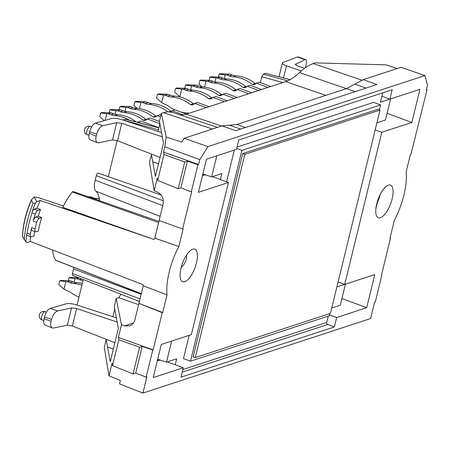<?xml version="1.0" encoding="UTF-8"?>
<svg xmlns="http://www.w3.org/2000/svg" width="450" height="450" viewBox="0 0 450 450"><rect width="100%" height="100%" fill="white"/><g stroke="black" fill="none" stroke-linecap="round" stroke-linejoin="round"><path stroke-width="0.67" d="M202.86 173.998L211.652 176.901L216.787 155.829M211.652 176.901L221.861 173.559L220.399 179.55L228.426 182.509L198.388 192.341L206.466 159.21L236.498 149.377L238.792 139.967L392.186 89.752L389.891 99.163L381.87 96.204L380.407 102.195L389.784 99.124M171.636 341.072L166.5 362.137L157.703 359.235M167.259 361.89L175.241 364.787L176.704 358.796L166.5 362.137M328.264 316.091L326.706 322.481L182.818 369.585M331.74 308.048L340.301 305.241L345.437 284.175M344.627 284.366L336.892 286.898M390.594 98.933L385.459 120.004L376.892 122.805M382.68 92.863L381.87 96.204M329.738 313.599L329.209 315.782L190.457 361.204L183.482 358.627L189.163 335.334M226.581 181.828L234.315 150.092M237.06 147.071L373.629 102.364L380.604 104.94L379.412 109.839M301.269 70.987L286.464 65.796C283.691 64.783 282.341 63.849 282.403 62.994L283.118 62.381L297.371 57.015L298.221 56.964L305.578 59.456C306.568 60.036 306.669 62.111 305.871 65.678L305.364 67.742M375.874 208.716L377.286 202.809L376.914 203.169M380.228 194.451A17.291 6.593 -69.7 0 1 377.286 202.809L376.881 203.299M305.578 59.456L295.284 64.406L297.371 65.829L304.577 68.316M290.076 79.684L265.781 73.344L263.413 74.121L261.799 76.731L260.364 82.626M265.781 73.344L290.177 79.627M389.177 207.225A17.409 6.638 110.3 0 0 390.42 185.085A17.409 6.638 110.3 0 0 376.712 203.951A17.409 6.638 110.3 0 0 378.36 217.755A17.409 6.638 110.3 0 0 389.177 207.225M329.428 314.871L336.656 317.537L366.694 307.704L341.933 298.564M338.096 281.953L344.734 284.406L374.771 274.573L366.694 307.704M375.176 129.847L381.814 132.294L411.851 122.462L419.923 89.331L389.891 99.163M387.084 113.321L411.851 122.462M426.414 89.573L427.016 89.781L426.308 90.017L427.5 85.117L424.918 75.572L207.9 146.616L184.157 138.279L221.974 125.899L236.863 124.487L245.548 127.496M427.016 89.781L410.946 154.221L410.417 154.395L406.103 172.091A44.066 16.791 110.3 0 1 394.324 220.421L390.009 238.118L390.538 237.949L390.094 237.78M390.538 237.949L381.465 275.153L381.864 275.023L381.527 274.905M146.138 377.134L135.72 373.072L133.059 373.944L139.573 347.231L142.234 346.359L152.747 350.027L146.138 377.134L146.852 376.897L142.903 393.092L370.598 318.555L374.541 302.361L375.255 302.13L381.864 275.023M346.404 88.627L299.52 72.579C304.374 68.006 308.981 65.002 313.329 63.557L315.394 62.882L386.184 64.867L397.103 68.569M344.734 284.406L381.814 132.294M142.903 393.092L119.503 383.816L120.33 380.43L108.996 375.823L104.288 347.377L106.2 339.531L107.561 346.973L113.361 349.009M106.504 339.424L106.2 339.531M114.744 308.942L112.843 316.738M113.338 349.104L107.561 346.973L110.261 361.721L118.339 328.59L114.278 306.394L116.19 298.547L121.489 324.765L124.65 325.862L129.578 325.941C132.294 324.956 134.066 322.937 134.899 319.877L143.207 285.784A44.235 16.858 110.3 0 1 143.117 284.687L30.302 241.442L26.814 242.584L25.982 241.796A53.882 20.531 -69.7 0 1 26.848 233.319A4.022 1.53 110.3 0 0 27.416 235.524L30.904 236.812A4.022 1.53 110.3 0 0 31.382 236.801L34.071 235.924A45.017 17.156 110.3 0 1 34.616 231.486M121.011 294.266L118.71 297.726L116.19 298.547M151.656 154.187L149.445 162.135L154.17 190.704L157.286 191.987C162.023 194.49 163.969 198.518 163.131 204.064L154.817 238.157A44.235 16.858 110.3 0 0 154.131 239.507L40.286 200.492A45.039 17.162 110.3 0 0 36.996 208.282L40.494 209.565A45.017 17.156 110.3 0 0 38.199 216.208L41.698 217.491A44.989 17.145 110.3 0 0 38.391 231.047L36.023 231.823A4.022 1.53 110.3 0 1 35.544 231.829L32.057 230.541A4.022 1.53 110.3 0 1 31.618 227.593A53.887 20.537 110.3 0 0 30.369 234.366A4.022 1.53 110.3 0 0 30.904 236.812M158.001 131.501L159.902 123.699M172.575 112.359L167.563 111.78L161.347 113.31L159.435 121.157L163.496 143.347L155.419 176.479L151.357 154.288M180.602 115.048L186.261 114.165L221.631 126.011M299.52 72.579C294.666 77.153 290.064 80.162 285.711 81.608L186.261 114.165M199.806 159.654L164.818 146.818L163.53 152.106L198.613 164.554L199.806 159.654L207.9 146.616M198.613 164.554L197.904 164.784L191.295 191.891L191.689 191.762L182.621 228.966L183.15 228.797L178.836 246.493A44.066 16.791 -69.7 0 0 167.051 294.823L162.737 312.519L138.915 303.384L162.208 312.694L162.737 312.519M162.208 312.694L153.141 349.897L118.395 337.461L121.489 324.765M152.747 350.027L153.141 349.897M228.426 182.509L191.346 334.62L161.308 344.452L153.231 377.584L183.268 367.751L180.973 377.162L334.361 326.947L336.656 317.537M196.442 262.963A17.409 6.638 -69.7 0 1 182.689 281.812A17.409 6.638 -69.7 0 1 183.977 259.689A17.409 6.638 -69.7 0 1 194.749 249.143A17.409 6.638 -69.7 0 1 196.442 262.963M334.361 326.947L327.735 324.501A1.609 1.423 71.9 0 1 326.706 322.481M424.918 75.572L401.001 67.292L363.184 79.672L346.461 88.611L236.863 124.487M363.184 79.672L376.914 84.493L235.8 130.686L221.974 125.899M184.157 138.279L181.732 142.183L166.118 136.907L161.347 113.31M35.544 231.829A4.022 1.53 110.3 0 1 35.106 228.881A53.887 20.537 110.3 0 1 36.692 222.373A4.022 1.53 110.3 0 1 39.324 218.267L35.837 216.979A4.022 1.53 110.3 0 0 33.204 221.085A53.887 20.537 110.3 0 1 35.331 214.026A4.022 1.53 110.3 0 1 37.806 210.448L34.318 209.16A4.022 1.53 110.3 0 0 31.933 212.473A53.882 20.531 -69.7 0 1 35.404 203.153L36.799 201.634L34.026 197.021L31.483 199.704L31.421 200.295L33.126 203.287A52.453 19.986 110.3 0 0 24.289 239.558L22.506 236.419C22.86 224.904 25.852 212.664 31.472 199.699M99.641 200.762A37.884 14.439 -69.7 0 0 95.884 191.233A14.394 5.484 -69.7 0 1 95.181 180.219L96.3 175.635A2.329 0.889 -69.7 0 1 98.134 173.109L161.207 195.053M139.388 301.449L72.653 275.372A2.329 0.889 -69.7 0 1 72.439 273.527L73.552 268.942A14.394 5.484 -69.7 0 1 73.957 267.429M51.03 321.401L44.106 318.628C43.341 322.138 43.65 324.287 45.017 325.069L52.262 327.971C50.693 327.105 50.282 324.917 51.03 321.401L51.519 319.399C52.892 314.775 54.928 311.957 57.623 310.939L71.584 307.918L76.618 308.554L117.141 322.037M44.106 318.628L44.494 317.019C45.838 312.39 47.717 309.516 50.136 308.402L57.623 310.939M162.298 136.8L121.776 123.311L116.741 122.676L102.78 125.702C100.08 126.714 98.049 129.532 96.677 134.156L96.188 136.159C95.439 139.674 95.85 141.868 97.419 142.729L98.612 142.808L112.539 139.916L117.523 140.749L160.048 157.489M161.539 132.66L121.86 119.683C117.585 118.406 114.188 118.013 111.651 118.513L95.293 123.165C92.874 124.273 90.996 127.147 89.651 131.777L89.258 133.386C88.498 136.901 88.802 139.044 90.174 139.826L97.419 142.729M52.656 250.014A42.396 16.155 110.3 0 0 55.733 260.246A2.183 0.833 110.3 0 0 55.896 260.376A2.183 0.833 110.3 0 0 56.098 260.387M24.289 239.552L25.982 241.796M26.848 233.319L27.113 233.162A53.887 20.537 -69.7 0 1 32.074 212.822L31.933 212.473M35.409 203.147L33.126 203.287M63.428 206.021L38.829 197.724L34.026 197.021M158.906 221.377L73.187 191.559A2.183 0.833 110.3 0 0 72.371 192.009A42.396 16.155 110.3 0 0 62.769 207.343L154.131 239.507M182.25 263.925L181.513 266.237M52.262 327.971L53.454 328.05L67.382 325.153L72.371 325.986L76.618 308.554M116.381 317.897L76.703 304.92C72.433 303.643 69.03 303.255 66.493 303.75L50.136 308.402M135.72 373.072L142.234 346.359M30.414 236.627A45.039 17.162 110.3 0 0 30.302 241.442M39.324 218.267L41.698 217.491M35.837 216.979L38.199 216.208M37.806 210.448L40.494 209.565M34.318 209.16L36.996 208.282M40.286 200.492L36.799 201.634M197.904 164.784L187.391 161.117L184.731 161.989L178.217 188.702L180.877 187.83L191.295 191.891M187.391 161.117L180.877 187.83M186.621 254.936C186.941 259.476 185.22 263.565 181.451 267.199A17.291 6.593 110.3 0 1 181.024 268.071M158.496 163.862L152.719 161.73L158.518 163.766M184.731 161.989L163.997 154.507L157.68 180.428L178.217 188.702M133.059 373.944L112.522 365.67L118.845 339.744L139.573 347.231M158.906 359.634L157.489 360.124M160.099 360.028L157.286 360.951M114.891 342.731L72.371 325.986M158.411 129.797L123.126 120.043L125.747 119.256L158.895 127.823M77.051 305.038L83.272 279.523M108.343 176.664L117.135 140.602M205.256 174.786L202.444 175.708M202.641 174.887L204.064 174.398M108.996 375.823L112.089 363.122L112.522 365.67M118.845 339.744L118.395 337.461M167.051 294.823L143.207 285.784M154.817 238.157L178.836 246.493M182.621 228.966L159.109 220.556M157.68 180.428L157.264 178.009L154.17 190.704M163.53 152.106L163.997 154.507M220.399 179.55L212.417 176.648M175.241 364.787L183.268 367.751M164.818 146.818L166.118 136.907M174.87 109.856A38.166 33.778 71.9 0 1 169.189 106.509A16.088 14.237 71.9 0 0 165.628 104.614L161.668 102.656L156.51 98.078L157.427 94.314L158.496 93.966L166.348 94.196L168.024 94.32L170.533 95.248A16.088 14.237 -108.1 0 0 174.352 96.069A38.166 33.778 -108.1 0 1 193.365 103.674L190.519 104.608A38.166 33.778 71.9 0 0 171.506 97.003A16.088 14.237 71.9 0 1 167.687 96.176L165.178 95.254L157.427 94.314M181.024 112.067A38.166 33.778 71.9 0 0 188.466 113.04L188.618 113.096A4.185 3.701 71.9 0 1 189 113.265M161.668 102.656L163.502 95.124M165.178 95.254L168.024 94.32M206.241 107.623L194.704 103.359A4.185 3.701 71.9 0 1 192.932 104.726A4.185 3.701 71.9 0 1 190.676 104.664L193.365 103.674M193.523 103.731A4.185 3.701 -108.1 0 0 194.243 103.916M194.704 103.359L197.55 102.431L209.087 106.689M119.121 109.761L119.891 106.599L120.96 106.251L130.489 106.605L132.998 107.533A16.088 14.237 -108.1 0 0 136.817 108.36A38.166 33.778 -108.1 0 1 155.835 115.965L155.987 116.021A4.185 3.701 -108.1 0 0 156.707 116.207M125.01 111.364L125.972 107.415L119.891 106.599M160.481 116.871L157.168 115.65A4.185 3.701 71.9 0 1 155.396 117.011A4.185 3.701 71.9 0 1 153.141 116.949L155.835 115.965M157.168 115.65L160.014 114.716L160.926 115.054M130.489 106.605L127.642 107.539L130.151 108.467A16.088 14.237 71.9 0 0 133.971 109.288A38.166 33.778 71.9 0 1 152.989 116.893M127.642 107.539L125.972 107.415M104.237 120.623L99.765 116.657L100.682 112.888L101.751 112.539L109.603 112.77L111.279 112.894L113.788 113.822A16.088 14.237 -108.1 0 0 117.608 114.649A38.166 33.778 -108.1 0 1 136.266 121.972M105.137 120.364L106.757 113.704L100.682 112.888M142.228 123.514L137.959 121.939A4.185 3.701 71.9 0 1 137.655 122.332M137.959 121.939L140.805 121.005L158.929 127.699M111.279 112.894L108.433 113.828L110.942 114.756A16.088 14.237 71.9 0 0 114.761 115.582A38.166 33.778 71.9 0 1 129.454 120.212M108.433 113.828L106.757 113.704M78.981 297.135A38.166 33.778 71.9 0 1 71.511 293.006A16.088 14.237 71.9 0 0 67.95 291.111L63.99 289.153L58.826 284.574L59.749 280.811L60.812 280.463L68.67 280.693L70.341 280.817L72.855 281.745A16.088 14.237 -108.1 0 0 76.674 282.566A38.166 33.778 -108.1 0 1 82.311 283.466M63.99 289.153L65.824 281.621L59.749 280.811M70.341 280.817L67.494 281.751L70.009 282.673A16.088 14.237 71.9 0 0 73.828 283.5A38.166 33.778 71.9 0 1 81.906 285.114M67.494 281.751L65.824 281.621M68.293 280.682L68.996 277.785L70.065 277.436L78.66 277.718M74.205 282.167L75.077 278.595L68.996 277.785M83.042 280.468A16.088 14.237 71.9 0 1 79.256 279.647L76.748 278.719L79.183 277.92M76.748 278.719L75.077 278.595M99.383 198.844A38.166 33.778 -108.1 0 0 97.138 198.607A16.088 14.237 -108.1 0 1 93.319 197.781L92.166 198.163M97.003 199.845A38.166 33.778 71.9 0 1 99.596 200.357M89.578 197.257L90.81 196.858L93.319 197.781M90.81 196.858L87.958 196.695M109.226 112.759L109.929 109.862L110.998 109.513L120.527 109.867L123.036 110.796A16.088 14.237 -108.1 0 0 126.855 111.623A38.166 33.778 -108.1 0 1 145.873 119.222L146.025 119.284A4.185 3.701 -108.1 0 0 146.751 119.464M115.138 114.244L116.01 110.672L109.929 109.862M159.879 123.587L147.206 118.907A4.185 3.701 71.9 0 1 145.434 120.274A4.185 3.701 71.9 0 1 143.179 120.212L145.873 119.222M147.206 118.907L150.053 117.979L159.491 121.461M120.527 109.867L117.681 110.801L120.189 111.724A16.088 14.237 71.9 0 0 124.009 112.551A38.166 33.778 71.9 0 1 143.027 120.156M117.681 110.801L116.01 110.672M137.199 108.388L133.92 105.474L134.837 101.711L135.9 101.362L143.758 101.587L145.434 101.717L147.943 102.639A16.088 14.237 -108.1 0 0 151.763 103.466A38.166 33.778 -108.1 0 1 170.775 111.071L170.933 111.127A4.185 3.701 -108.1 0 0 171.653 111.313M139.421 108.647L140.912 102.521L134.837 101.711M183.285 114.879L172.114 110.756A4.185 3.701 71.9 0 1 170.82 111.921M172.114 110.756L174.96 109.823L186.497 114.086M168.739 111.741L170.775 111.071M145.434 101.717L142.588 102.645L145.097 103.573A16.088 14.237 71.9 0 0 148.916 104.4A38.166 33.778 71.9 0 1 167.636 111.774M142.588 102.645L140.912 102.521M180.276 97.043L174.651 92.138L175.573 88.374L176.636 88.026L184.494 88.256L186.165 88.38L188.679 89.308A16.088 14.237 -108.1 0 0 192.499 90.135A38.166 33.778 -108.1 0 1 211.511 97.734L211.669 97.796A4.185 3.701 -108.1 0 0 212.389 97.976M179.814 96.716L181.648 89.184L175.573 88.374M224.387 101.683L212.844 97.419A4.185 3.701 71.9 0 1 211.078 98.786A4.185 3.701 71.9 0 1 208.822 98.724L211.511 97.734M212.844 97.419L215.691 96.491L227.233 100.749M186.165 88.38L183.319 89.314L185.833 90.236A16.088 14.237 71.9 0 0 189.653 91.063A38.166 33.778 71.9 0 1 208.665 98.668M183.319 89.314L181.648 89.184M202.039 86.839L199.024 84.161L199.941 80.398L201.009 80.049L208.868 80.28L210.538 80.404L213.047 81.326A16.088 14.237 -108.1 0 0 216.866 82.153A38.166 33.778 -108.1 0 1 235.884 89.758L236.036 89.814A4.185 3.701 -108.1 0 0 236.756 90M204.587 87.092L206.021 81.208L199.941 80.398M248.754 93.701L237.218 89.443A4.185 3.701 71.9 0 1 235.446 90.804A4.185 3.701 71.9 0 1 233.19 90.748L235.884 89.758M237.218 89.443L240.064 88.509L251.601 92.773M210.538 80.404L207.692 81.332L210.201 82.26A16.088 14.237 71.9 0 0 214.02 83.087A38.166 33.778 71.9 0 1 233.038 90.692M207.692 81.332L206.021 81.208M218.447 77.006L219.15 74.109L220.219 73.761L229.748 74.115L232.256 75.038A16.088 14.237 -108.1 0 0 236.076 75.864A38.166 33.778 -108.1 0 1 255.094 83.469L255.246 83.526A4.185 3.701 -108.1 0 0 255.971 83.711M224.359 78.491L225.231 74.919L219.15 74.109M267.969 87.413L256.427 83.154A4.185 3.701 71.9 0 1 254.655 84.516A4.185 3.701 71.9 0 1 252.399 84.459L255.094 83.469M256.427 83.154L259.273 82.221L270.816 86.484M229.748 74.115L226.901 75.043L229.41 75.971A16.088 14.237 71.9 0 0 233.229 76.798A38.166 33.778 71.9 0 1 252.248 84.403M226.901 75.043L225.231 74.919M380.002 110.059L330.441 313.369L195.249 357.626L244.811 154.316L380.002 110.059L377.91 109.288L242.719 153.546L193.157 356.856L195.249 357.626M244.811 154.316L242.719 153.546M190.457 361.204L241.858 150.362L380.604 104.94M236.722 148.466L241.858 150.362M209.132 80.297L209.903 77.136L210.971 76.787L220.5 77.141L223.009 78.069A16.088 14.237 -108.1 0 0 226.828 78.896A38.166 33.778 -108.1 0 1 245.841 86.496L245.998 86.558A4.185 3.701 -108.1 0 0 246.718 86.737M215.016 81.9L215.983 77.946L209.903 77.136M258.716 90.444L247.179 86.181A4.185 3.701 71.9 0 1 245.407 87.547A4.185 3.701 71.9 0 1 243.152 87.486L245.841 86.496M247.179 86.181L250.026 85.252L261.562 89.511M220.5 77.141L217.654 78.075L220.162 78.998A16.088 14.237 71.9 0 0 223.982 79.824A38.166 33.778 71.9 0 1 242.994 87.429M217.654 78.075L215.983 77.946M184.764 88.273L185.535 85.112L186.598 84.763L196.127 85.117L198.641 86.046A16.088 14.237 -108.1 0 0 202.461 86.873A38.166 33.778 -108.1 0 1 221.473 94.478L221.625 94.534A4.185 3.701 -108.1 0 0 222.351 94.719M190.648 89.876L191.61 85.927L185.535 85.112M234.349 98.421L222.806 94.163A4.185 3.701 71.9 0 1 221.034 95.524A4.185 3.701 71.9 0 1 218.779 95.462L221.473 94.478M222.806 94.163L225.653 93.229L237.195 97.487M196.127 85.117L193.281 86.051L195.795 86.979A16.088 14.237 71.9 0 0 199.614 87.801A38.166 33.778 71.9 0 1 218.627 95.406M193.281 86.051L191.61 85.927M297.371 57.015L304.858 59.546M295.537 64.148L295.391 64.749M286.464 65.796L283.517 77.889M282.746 82.575L261.799 76.731M287.629 80.882L263.413 74.121M327.735 324.501L182.194 372.144M285.711 81.608L325.873 95.349M313.329 63.557L361.839 80.162M346.461 88.611L355.078 91.637M365.996 88.065L354.825 84.139M41.693 316.491A4.421 1.688 -69.7 0 1 45.186 311.698A4.421 4.421 0 0 0 39.352 314.803A4.421 4.421 0 0 0 42.12 320.001A4.421 1.688 -69.7 0 1 41.693 316.491M86.85 131.248A4.421 1.688 110.3 0 0 87.278 134.758A4.421 4.421 0 0 1 84.51 129.561A4.421 4.421 0 0 1 90.337 126.461A4.421 1.688 110.3 0 0 86.85 131.248M31.421 200.295A45.478 17.331 110.3 0 0 22.573 236.599M44.494 317.019L51.519 319.399M96.677 134.156L89.651 131.777M89.258 133.386L96.188 136.159M30.369 234.366L27.113 233.162M35.106 228.881L31.618 227.593M36.692 222.373L33.204 221.085M35.331 214.026L32.074 212.822M72.439 273.527L140.012 298.896M73.552 268.942L141.131 294.311M95.884 191.233L160.138 216.326M95.181 180.219L162.759 205.588M96.3 175.635L163.389 200.824M72.371 192.009L158.608 222.598M55.733 260.246L141.294 293.631M67.382 325.153L71.584 307.918M121.776 123.311L117.523 140.749M116.741 122.676L112.539 139.916M95.293 123.165L102.78 125.702M124.65 325.862L133.521 322.959M158.878 127.896L125.494 119.272M118.71 297.726L138.611 304.639M240.677 129.088L229.421 125.19M163.412 112.635L212.389 129.037M170.533 95.248L167.687 96.176M171.506 97.003L174.352 96.069M153.141 116.949L155.987 116.021M133.971 109.288L136.817 108.36M132.998 107.533L130.151 108.467M114.761 115.582L117.608 114.649M113.788 113.822L110.942 114.756M73.828 283.5L76.674 282.566M72.855 281.745L70.009 282.673M81.619 278.876L79.256 279.647M95.242 199.232L97.138 198.607M143.179 120.212L146.025 119.284M124.009 112.551L126.855 111.623M123.036 110.796L120.189 111.724M169.054 111.746L170.933 111.127M148.916 104.4L151.763 103.466M147.943 102.639L145.097 103.573M208.822 98.724L211.669 97.796M189.653 91.063L192.499 90.135M188.679 89.308L185.833 90.236M233.19 90.748L236.036 89.814M214.02 83.087L216.866 82.153M213.047 81.326L210.201 82.26M252.399 84.459L255.246 83.526M233.229 76.798L236.076 75.864M232.256 75.038L229.41 75.971M243.152 87.486L245.998 86.558M223.982 79.824L226.828 78.896M223.009 78.069L220.162 78.998M218.779 95.462L221.625 94.534M199.614 87.801L202.461 86.873M198.641 86.046L195.795 86.979M282.403 62.994L279.056 76.731M46.429 312.159L45.186 311.698M43.751 320.603L42.12 320.001M91.586 126.917L90.337 126.461M88.909 135.36L87.278 134.758M55.896 260.376L141.272 293.738M217.429 127.384L172.553 112.354"/></g></svg>
